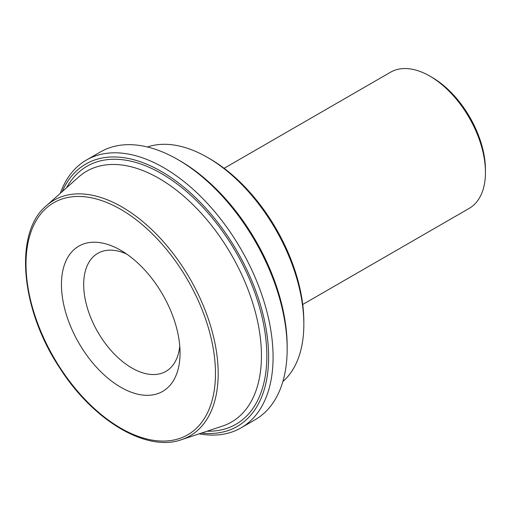 <?xml version="1.0" encoding="UTF-8"?>
<svg xmlns="http://www.w3.org/2000/svg" width="511" height="511" viewBox="0 0 511 511"><rect width="100%" height="100%" fill="white"/><g stroke="black" fill="none" stroke-linecap="round" stroke-linejoin="round"><path stroke-width="0.77" d="M180.051 353.005A83.868 48.417 -120 0 0 120.749 250.294A83.868 48.417 -120 0 0 61.448 284.531A83.868 48.417 -120 0 0 120.749 387.242A83.868 48.417 -120 0 0 180.051 353.005M179.757 346.088A68.142 39.341 60 0 1 165.934 371.363A68.142 39.341 60 0 1 113.429 353.107A68.142 39.341 60 0 1 83.683 284.531A68.142 39.341 60 0 1 97.793 253.341A68.142 39.341 60 0 1 126.594 254.005M62.15 191.689A151.48 87.458 60 0 1 181.884 185.563A151.48 87.458 60 0 1 268.626 357.074A151.48 87.458 60 0 1 201.506 433.06M287.163 348.943L287.163 346.375A151.48 87.458 -120 0 0 180.051 160.85L177.828 159.566A154.629 89.272 60 0 1 287.163 348.943A154.629 89.272 60 0 1 255.136 419.729L241.051 427.86A154.629 89.272 -120 0 0 273.078 357.074A154.629 89.272 -120 0 0 205.582 201.462A154.629 89.272 -120 0 0 86.429 160.039A154.629 89.272 -120 0 0 60.298 193.33M147.443 146.996A136.277 78.681 60 0 1 207.479 157.426A136.277 78.681 60 0 1 303.841 324.332A136.277 78.681 60 0 1 282.858 381.538M303.841 324.332L303.841 321.764A133.135 76.867 -120 0 0 209.702 158.71L207.479 157.426M224.105 168.311L390.545 72.217A78.624 45.396 60 0 1 429.853 76.113A78.624 45.396 60 0 1 485.45 172.405A78.624 45.396 60 0 1 469.168 208.399L302.729 304.486M199.156 433.839A154.629 89.272 -120 0 0 241.051 427.86M86.429 160.039L100.514 151.908A154.629 89.272 60 0 1 177.828 159.566M485.45 172.405L485.45 169.837A75.481 43.576 -120 0 0 432.082 77.397L429.853 76.113M120.749 209.376A133.984 77.353 60 0 1 202.79 420.834A133.984 77.353 60 0 1 38.702 326.101A133.984 77.353 60 0 1 120.749 209.376M121.982 206.968A136.047 78.547 -120 0 0 46.386 205.709C13.765 232.62 20.414 308.855 59.544 367.652C92.9 420.393 146.376 452.414 181.482 439.696A136.047 78.547 -120 0 0 212.889 334.188A136.047 78.547 -120 0 0 121.982 206.968M46.386 205.709L78.573 177.074A144.817 83.612 60 0 1 159.042 178.416A144.817 83.612 60 0 1 255.807 313.831A144.817 83.612 60 0 1 222.374 426.142L181.482 439.696M207.14 431.195A148.957 86.001 -120 0 0 264.213 327.506A148.957 86.001 -120 0 0 161.514 173.612A148.957 86.001 -120 0 0 66.583 187.735"/></g></svg>
